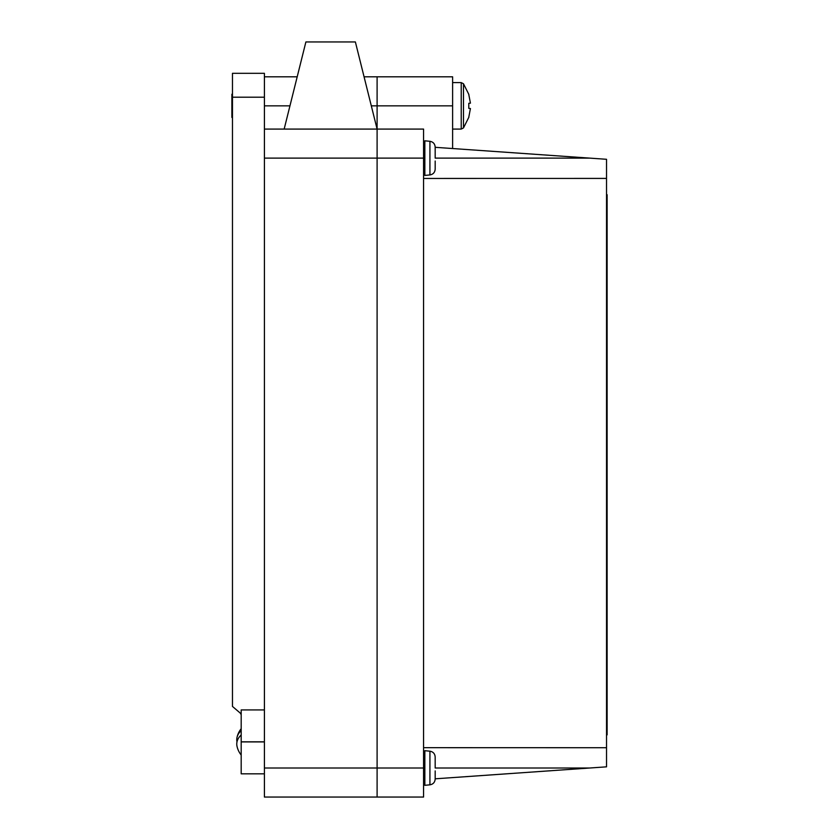 <?xml version="1.0" encoding="UTF-8"?>
<svg xmlns="http://www.w3.org/2000/svg" width="839" height="839" viewBox="0 0 839 839"><rect width="100%" height="100%" fill="white"/><g stroke="black" fill="none" stroke-linecap="round" stroke-linejoin="round"><path stroke-width="1.26" d="M423.569 178.445L606.534 178.413L606.534 159.295L435.179 147.318M606.534 178.413L606.534 747.717L423.569 747.675M435.179 778.812L606.534 766.836L606.534 747.717M371.31 105.84L452.609 105.84L452.609 76.8L377.099 76.8L377.099 129.08L423.569 129.08L423.569 797.05L264.411 797.05L264.411 73.318L232.466 73.318L232.466 97.198L264.411 97.198M452.609 105.84L452.609 148.534M284.159 129.08L305.889 41.95L355.379 41.95L377.099 129.08L377.099 797.05M377.099 129.08L264.411 129.08M435.168 756.977L435.179 768.01L435.168 756.977C434.906 753.695 433.155 751.775 429.925 751.188L429.925 784.822C433.155 784.245 434.906 782.315 435.179 779.043L435.179 770.915M435.179 158.12L435.168 147.087L435.179 158.12L589.691 158.12M435.168 147.087L435.168 147.087C434.906 143.815 433.155 141.885 429.925 141.298L429.925 174.932C433.155 174.355 434.906 172.425 435.179 169.153L435.179 161.025M264.411 773.82L241.181 773.82L241.181 709.92L264.411 709.92M241.181 713.874L232.466 706.438L232.466 97.198M240.646 713.874L241.181 714.356M461.23 129.08L463.485 127.916L463.485 83.764L461.23 82.61L461.23 129.08L452.609 129.08M232.466 94.23L231.889 94.23L231.889 117.46L232.466 117.46M468.791 94.534L470.427 103.155L468.791 94.534M468.791 103.312L468.791 108.367L470.427 108.525L468.791 117.156L470.427 108.525L468.791 108.367L468.791 103.312L470.427 103.155L468.791 103.312M241.181 730.654A20.681 14.62 180 0 0 236.997 737.512A20.681 14.62 180 0 0 236.997 741.865A20.681 14.62 -0 0 1 241.181 735.016M241.181 755.016A20.912 20.912 0 0 1 236.997 746.228A20.681 14.62 -0 0 1 236.997 741.865M606.534 194.7L607.111 194.7L607.111 734.88L606.534 734.88M264.411 768.01L423.569 768.01M264.411 158.12L423.569 158.12M589.691 768.01L435.179 768.01M289.958 105.84L264.411 105.84M429.925 174.932L424.838 175.424L424.838 140.816L423.569 141.969M435.179 779.043C434.906 782.315 433.155 784.245 429.925 784.822L424.838 785.314L424.838 750.706L423.569 751.859M241.181 741.928L264.411 741.928M241.181 741.812L264.411 741.812M377.099 76.8L364.063 76.8M297.195 76.8L264.411 76.8M424.838 785.314L423.569 784.15L424.838 785.314M424.838 175.424L423.569 174.271M429.925 141.298L424.838 140.816M429.925 751.188L424.838 750.706M452.609 82.61L461.23 82.61M463.485 83.764L468.865 94.471M463.485 127.916L468.865 117.219M241.181 728.724A20.912 20.912 0 0 0 236.997 737.512"/></g></svg>

